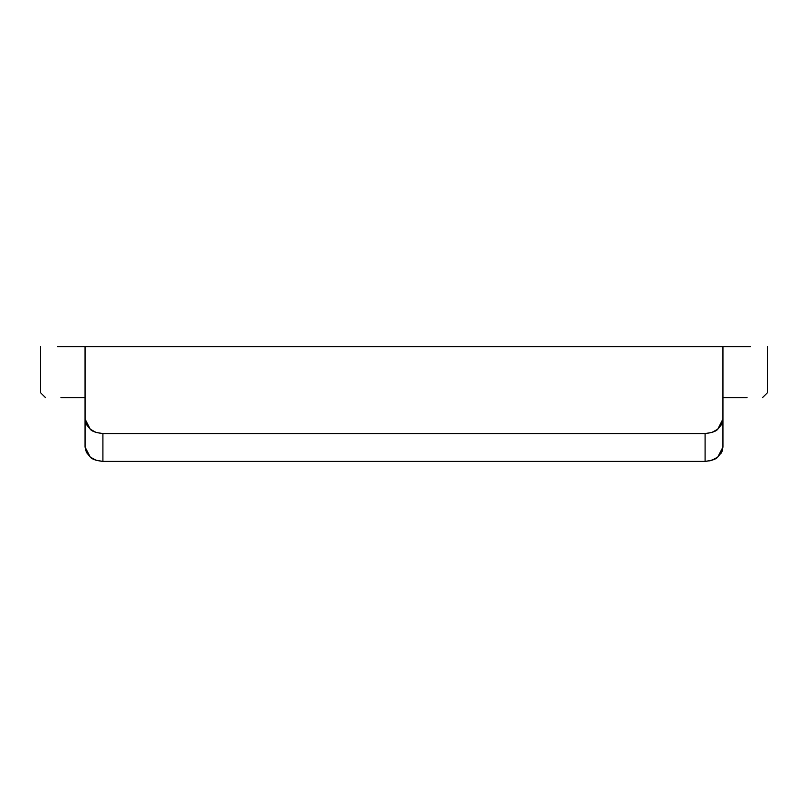 <?xml version="1.0" encoding="UTF-8"?>
<svg xmlns="http://www.w3.org/2000/svg" width="808" height="808" viewBox="0 0 808 808"><rect width="100%" height="100%" fill="white"/><g stroke="black" fill="none" stroke-linecap="round" stroke-linejoin="round"><path stroke-width="1.21" d="M57.489 346.592L722.948 346.592L722.948 419.059L722.948 346.592L85.052 346.592L85.052 447.066L86.406 452.399L90.274 457.065L96.071 460.267L102.909 461.408L705.091 461.408L711.949 460.267L717.736 457.065L721.595 452.389L722.948 447.066L722.17 451.127M722.948 419.059L722.948 447.066L722.948 419.059L717.716 429.23L721.584 424.513L722.948 419.059M747.036 397.617L722.948 397.617M85.052 397.617L60.964 397.617M722.948 346.592L750.511 346.592M85.052 346.592L85.052 419.059L86.406 424.493L90.274 429.22L96.061 432.431L102.909 433.573L705.091 433.573L711.929 432.431L717.716 429.23C716.191 431.3 711.979 432.745 705.091 433.573L705.091 461.408L102.909 461.408L102.909 433.573L705.091 433.573L705.091 461.408C711.989 460.58 716.201 459.126 717.736 457.065L722.948 447.097M102.909 461.408L102.909 433.573C96.021 432.745 91.809 431.29 90.274 429.22L85.052 419.059L85.052 447.066L90.274 457.065C91.809 459.136 96.021 460.58 102.909 461.408M95.859 460.196L92.213 458.449M715.757 458.469L709.767 460.893M722.18 451.106L720.918 453.551M767.6 346.592L767.6 392.516L762.5 397.617L767.6 392.516L767.6 346.592M40.4 392.516L40.4 346.592L40.4 392.516L45.5 397.617L40.4 392.516"/></g></svg>
